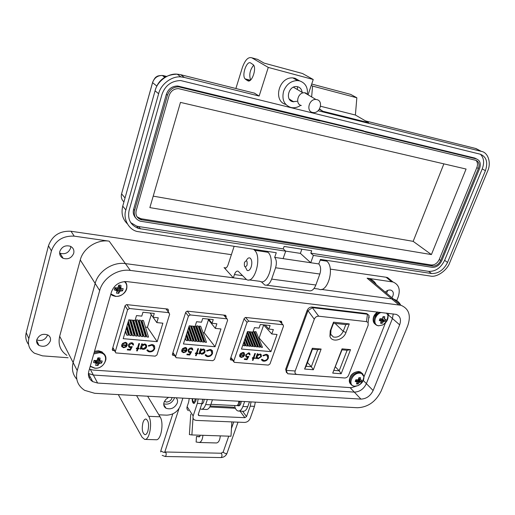 <?xml version="1.0" encoding="UTF-8"?>
<svg xmlns="http://www.w3.org/2000/svg" width="515" height="515" viewBox="0 0 515 515"><rect width="100%" height="100%" fill="white"/><g stroke="black" fill="none" stroke-linecap="round" stroke-linejoin="round"><path stroke-width="0.77" d="M281.602 323.253L281.892 322.429L281.338 321.296L245.539 317.44L244.213 318.392L230.385 358.929L230.726 359.966L232.503 360.152M89.417 369.165L93.228 370.066L351.391 387.692L358.459 385.426M363.951 376.896L385.439 322.899M388.11 316.191L388.728 313.365M225.892 317.472L226.227 316.468L225.596 315.283L187.157 311.137L185.767 312.129L172.416 354.23L172.795 355.292L174.559 355.492M168.167 311.53L168.553 310.288L167.839 309.058L126.555 304.603L125.106 305.627L112.328 349.363L112.727 350.451L114.478 350.664M112.624 348.333L113.12 348.378M166.603 309.412L166.751 308.942M125.029 305.904L127.585 309.753L115.296 351.61L115.817 352.93L155.195 356.148L156.985 354.938L169.667 314.169L166.21 308.878M121.714 346.531L121.643 344.657L126.639 345.082L125.905 343.164L125.184 342.977L122.795 343.904L122.274 343.55L125.287 342.321L126.33 342.591L127.289 345.262L126.13 346.956L123.658 347.747L121.714 346.531M138.136 348.198L139.095 348.275L138.902 348.913L137.943 348.835L137.312 350.921L136.636 350.87L137.267 348.777L136.301 348.7L136.494 348.063L137.46 348.14L138.838 343.576L139.514 343.634L138.136 348.198L139.34 343.621M151.906 344.509L153.393 344.889L154.577 346.009L154.738 348.597C153.798 350.85 152.099 351.964 149.633 351.925L148.178 351.552L146.852 350.187L147.567 349.814L148.648 350.876L149.897 351.211C151.919 351.236 153.316 350.329 154.088 348.494L152.91 345.552L151.687 345.237L148.681 346.189L148.223 345.719L151.906 344.509M128.789 319.809L135.052 320.433L136.501 315.586L141.78 316.12L142.938 312.257L154.275 313.442L153.11 317.279L158.285 317.807L156.817 322.59L162.882 323.188L157.172 341.657L123.214 338.677L128.789 319.809M165.882 308.846L169.068 312.753M168.695 312.657L129.465 308.504L126.877 304.642M127.585 309.753L129.465 308.504M146.678 346.923C146.003 348.533 144.779 349.344 143.009 349.344L142.005 349.08L141.116 348.114L140.827 349.073L140.151 349.016L141.728 343.827L142.404 343.885L142.127 344.78L144.663 343.981L145.623 344.239L146.678 346.923L146.402 344.896M129.117 345.172L129.703 346.704L132.252 346.679L130.411 350.174L127.295 349.923L127.514 349.189L130.095 349.402L131.067 347.561L129.265 347.4L128.441 345.089C129.027 343.537 130.166 342.771 131.846 342.79L132.638 342.996L133.552 345.005L132.87 344.947L132.188 343.685L131.583 343.518L128.995 344.979L129.156 346.164M123.658 347.747L121.772 346.64M126.13 346.956L123.542 347.554M127.289 345.262L126.008 346.762M126.993 343.151L127.173 345.069M122.795 343.904L122.338 343.486M125.184 342.977L122.679 343.717M126.439 343.614L125.061 342.784M138.921 348.262L138.902 348.913M137.267 348.777L136.359 348.52M137.312 350.921L136.687 350.689M137.943 348.835L137.19 350.734M138.786 348.719L137.82 348.642M154.738 348.597L154.391 345.707M148.256 345.694L148.552 346.003L151.687 345.237M153.798 346.286L151.565 345.05M149.633 351.925L147 350.477M154.609 348.41C153.67 350.664 151.97 351.771 149.511 351.739M126.349 328.068L128.415 335.297L126.812 335.156L125.242 331.821M129.561 319.886L134.203 335.819L132.613 335.677L131.46 333.881L128.081 322.197M148.513 337.106L146.949 336.965L145.758 335.181L141.593 321.444L141.915 320.388L143.46 320.542L148.513 337.106M142.816 336.598L141.239 336.456L140.067 334.666L135.966 320.884L136.282 319.828L137.84 319.982L142.816 336.598M145.468 327.128L147.432 327.315L157.172 341.657M128.409 325.493L129.053 325.557M131.274 325.77L131.911 325.828M134.132 326.04L134.763 326.104M136.984 326.317L137.602 326.375M139.816 326.587L140.434 326.645M142.649 326.858L143.254 326.916M135.142 320.13L139.958 336.34L138.374 336.192L137.209 334.409L133.243 320.253M145.668 336.849L144.097 336.707L142.919 334.924L138.786 321.167L139.102 320.105L140.653 320.259L145.668 336.849M132.407 320.169L137.087 336.076L135.496 335.935L134.338 334.145L130.411 319.97M127.765 323.266L131.312 335.561L129.716 335.413L128.576 333.623L126.671 326.974M147.432 327.315L151.268 314.684M150.084 313.004L156.817 322.59M150.11 313.004L153.11 317.279M141.239 348.346L142.887 349.157C144.657 349.151 145.88 348.346 146.556 346.73M140.827 349.073L141.116 348.114M142.127 344.78L142.224 343.865M140.704 348.88L140.209 348.842M131.583 343.518L128.995 344.979M132.645 344.039L131.467 343.331M133.552 345.005L132.876 344.767M133.25 343.511L133.43 344.812M130.134 347.625L128.525 346.679M131.067 347.561L130.012 347.432M130.411 350.174L127.353 349.743M132.001 346.743L130.289 349.981M122.023 345.172L126.381 345.713L122.023 345.172L122.293 346.209M141.709 347.831L141.496 346.28L144.322 344.432L145.764 345.288M126.381 345.713L125.396 346.73L123.812 347.104L122.988 346.872L122.139 345.359M125.557 330.739L126.812 335.156M128.396 321.128L132.613 335.677M141.915 320.388L146.949 336.965M136.282 319.828L141.239 336.456M133.675 320.298L138.374 336.192M139.102 320.105L144.097 336.707M130.836 320.015L135.496 335.935M126.986 325.905L129.716 335.413M144.322 344.432L145.179 344.818L146.015 346.859L143.189 348.707L142.41 348.507L141.496 346.28M141.619 346.466L144.445 344.619M185.651 312.508L188.439 316.139L175.602 356.425L176.098 357.719L212.747 360.693L214.465 359.528L227.611 320.246L227.064 318.869L223.909 315.103M181.763 351.52L181.763 349.717L186.417 350.11L185.735 348.243L182.857 348.99L182.381 348.655L185.239 347.464L186.127 347.683L187.016 350.284L185.876 351.919L183.54 352.691L181.763 351.52M197.052 353.084L197.947 353.155L197.747 353.773L196.852 353.696L196.196 355.71L195.565 355.659L196.221 353.644L195.327 353.573L195.526 352.955L196.421 353.033L197.857 348.636L198.487 348.687L197.052 353.084L198.294 348.674M210.043 349.498L211.317 349.807L212.495 350.934L212.56 353.425C211.607 355.601 209.985 356.676 207.687 356.644L206.438 356.335L205.137 354.977L205.82 354.616L206.888 355.685L207.951 355.955C209.837 355.974 211.176 355.099 211.955 353.329L210.86 350.451L209.817 350.2L206.972 351.127L206.56 350.676L210.043 349.498M189.237 325.802L195.069 326.381L196.576 321.714L201.487 322.216L202.698 318.495L213.249 319.596L212.038 323.291L216.86 323.781L215.334 328.39L220.987 328.95L215.058 346.737L183.417 343.962L189.237 325.802M223.639 315.077L227.064 318.869M226.748 318.798L190.235 314.935L187.312 311.157M188.439 316.139L190.235 314.935M205.079 351.835C204.397 353.387 203.225 354.166 201.571 354.178L199.839 352.994L199.537 353.921L198.912 353.869L200.554 348.867L201.178 348.919L200.895 349.788L203.29 349.009L204.101 349.215L205.079 351.835L204.745 349.704M188.722 350.194L189.282 351.7L191.606 351.636L189.765 355.009L186.868 354.771L187.1 354.069L189.501 354.262L190.466 352.492L188.857 352.376L188.091 350.116L188.323 349.576L189.617 348.262L191.348 347.895L192.024 348.063L192.868 350.02L192.237 349.968L191.084 348.597L188.587 350.013L188.773 351.243M183.54 352.691L181.904 351.79M185.876 351.919L183.411 352.505M187.016 350.284L185.741 351.732M186.7 348.114L186.881 350.097M182.857 348.99L182.432 348.597M185.117 348.089L182.728 348.81M186.179 348.591L184.982 347.908M197.76 353.142L197.747 353.773M196.221 353.644L195.378 353.399M196.196 355.71L195.623 355.492M196.852 353.696L196.061 355.524M197.612 353.586L196.717 353.509M212.56 353.425L212.18 350.451M206.579 350.657L209.817 350.2M211.614 351.018L209.676 350.013M207.687 356.644L205.388 355.466M212.418 353.245C211.472 355.414 209.843 356.489 207.545 356.457M186.07 335.696L187.756 340.64L186.263 340.505L185.052 338.851M188.561 327.901L193.157 341.123L191.67 340.994L190.376 339.243L187.55 331.061M206.489 342.327L205.034 342.198L203.708 340.46L198.932 327.115L199.266 326.092L200.708 326.24L206.489 342.327M195.288 325.699L201.185 341.851L199.711 341.715L198.397 339.977L193.788 326.253M203.007 332.639L204.217 332.754L215.058 346.737M189.771 331.37L190.254 331.415M192.436 331.628L192.913 331.673M195.088 331.879L195.558 331.924M197.734 332.13L198.204 332.175M200.374 332.387L200.837 332.426M193.08 326.182L198.513 341.606L197.039 341.477L195.732 339.733L191.149 325.989M203.843 342.089L202.376 341.954L201.056 340.215L196.312 326.851L196.64 325.834L198.088 325.976L203.843 342.089M190.441 325.918L195.842 341.368L194.361 341.233L193.061 339.488L188.786 327.199M187.325 331.776L190.46 340.885L188.973 340.75L187.685 338.999L186.301 334.962M204.217 332.754L208.459 319.802M207.835 319.03L215.334 328.39M208.691 319.12L212.038 323.291M200.026 353.361L201.429 353.992C203.084 353.985 204.255 353.2 204.944 351.648M199.537 353.921L199.839 352.994M200.895 349.788L200.985 348.906M199.402 353.734L198.97 353.696M191.084 348.597L188.587 350.013M191.986 349.016L190.949 348.417M192.868 350.02L192.25 349.794M192.526 348.443L192.732 349.84M189.591 352.556L188.194 351.784M190.466 352.492L189.456 352.369M189.765 355.009L186.926 354.603M191.329 351.706L189.636 354.822M182.072 350.206L186.147 350.728L182.072 350.206L182.368 351.314M200.47 352.852L200.226 351.224L202.929 349.44L204.185 350.149M186.147 350.728L185.2 351.706L183.707 352.067L183.025 351.887L182.201 350.393M185.368 337.872L186.263 340.505M187.878 330.031L191.67 340.994M199.266 326.092L205.034 342.198M194.264 326.298L199.711 341.715M191.625 326.04L197.039 341.477M196.64 325.834L202.376 341.954M189.114 326.175L194.361 341.233M186.63 333.926L188.973 340.75M202.929 349.44L203.683 349.782L204.461 351.771L201.764 353.56L201.101 353.399L200.226 351.224M200.361 351.41L203.065 349.621M244.059 318.843L247.052 322.287L233.759 361.067L234.216 362.328L268.334 365.09L269.976 363.963L283.52 326.111L283.025 324.778L279.606 321.109M239.675 356.335L239.726 354.603L244.059 354.964L243.441 353.155L240.775 353.902L240.344 353.573L243.048 352.421L243.807 352.601L244.612 355.131L243.498 356.702L241.297 357.455L239.675 356.335M253.901 357.796L254.738 357.867L254.532 358.459L253.695 358.389L253.02 360.333L252.434 360.281L253.11 358.343L252.273 358.273L252.479 357.68L253.316 357.751L254.803 353.515L255.389 353.567L253.901 357.796L255.183 353.548M266.165 354.314L267.234 354.558L268.405 355.691L268.392 358.092C267.433 360.185 265.875 361.221 263.725 361.202L262.65 360.944L261.401 359.605L262.045 359.251L264.002 360.532C265.766 360.552 267.04 359.702 267.832 357.996L266.822 355.202L265.927 354.99L263.236 355.891L262.869 355.453L266.165 354.314M247.483 331.57L252.91 332.111L254.468 327.617L259.039 328.087L260.287 324.508L270.118 325.532L268.862 329.085L273.356 329.549L271.785 333.978L277.051 334.505L270.942 351.642L241.464 349.054L247.483 331.57M279.381 321.09L283.025 324.778M282.761 324.72L248.764 321.122L245.546 317.44M247.052 322.287L248.764 321.122M261.446 356.573L258.092 358.839L256.515 357.706L256.2 358.594L255.62 358.549L257.307 353.728L257.893 353.779L257.603 354.616L260.558 354.03L261.446 356.573L261.092 354.397M246.215 355.041L246.737 356.509L248.861 356.419L247.033 359.67L244.335 359.451L244.574 358.768L246.807 358.955L247.767 357.243L246.325 357.159L245.629 354.964L248.739 352.82L249.324 352.962L250.097 354.861L249.505 354.816L248.468 353.496L246.067 354.861L246.267 356.123M241.297 357.455L239.881 356.721M243.498 356.702L241.149 357.268M244.612 355.131L243.35 356.522M244.297 352.936L244.464 354.951M240.775 353.902L240.383 353.535M242.913 353.026L240.627 353.715M243.801 353.399L242.765 352.846M254.532 357.848L254.532 358.459M253.11 358.343L252.331 358.105M253.02 360.333L252.492 360.12M253.695 358.389L252.865 360.152M254.384 358.279L253.547 358.208M268.392 358.092L268 355.08M262.869 355.453L265.927 354.99M267.459 355.633L265.779 354.809M261.993 359.277L262.29 359.682M263.725 361.202L261.729 360.223M268.238 357.912C267.279 360.004 265.727 361.041 263.577 361.021M243.717 342.507L245.018 345.797L243.627 345.668L242.919 344.818M245.951 336.018L250.045 346.247L248.661 346.125L247.239 344.419L244.998 338.786M262.476 347.368L261.118 347.245L259.669 345.552L254.359 332.593L254.7 331.609L256.045 331.744L262.476 347.368M251.436 331.963L257.526 346.923L256.161 346.795L254.719 345.102L249.569 331.782M258.607 337.962L259.135 338.014L270.942 351.642M246.254 336.778L246.601 336.81M248.739 337.016L249.08 337.048M251.217 337.254L251.552 337.286M253.689 337.492L254.017 337.525M256.148 337.724L256.476 337.756M248.977 331.718L255.041 346.698L253.67 346.576L252.234 344.876L247.2 332.381M253.135 331.454L253.605 331.499L260.004 347.142L258.639 347.02L257.197 345.327L252.028 332.021M247.052 332.819L252.55 346.473L251.166 346.35L249.743 344.644L246.106 335.568M244.837 339.25L247.535 346.022L246.144 345.893L244.728 344.194L243.878 342.037M259.135 338.014L263.706 324.952M263.616 324.856L271.785 333.978M265.212 325.017L268.862 329.085M256.74 358.163L257.944 358.659L261.298 356.393M256.2 358.594L256.515 357.706M257.603 354.616L257.687 353.76M256.052 358.414L255.672 358.382M248.468 353.496L246.067 354.861M249.234 353.824L248.32 353.322M250.097 354.861L249.524 354.648M249.73 353.239L249.949 354.681M246.949 357.307L245.739 356.676M247.767 357.243L246.801 357.127M247.033 359.67L244.393 359.283M248.565 356.496L246.885 359.489M239.971 355.067L243.795 355.556L239.971 355.067L240.286 356.213M257.172 357.661L256.901 356L259.483 354.275L260.584 354.867M243.795 355.556L242.874 356.502L241.471 356.856L240.898 356.715L240.119 355.247M243.093 344.323L243.627 345.668M245.34 337.795L248.661 346.125M254.7 331.609L261.118 347.245M250.084 331.827L256.161 346.795M247.618 331.583L253.67 346.576M252.543 332.072L258.639 347.02M246.447 334.576L251.166 346.35M244.219 341.039L246.144 345.893M259.483 354.275L260.152 354.577L260.873 356.522L258.292 358.247L257.725 358.118L256.901 356M257.049 356.18L259.637 354.449M333.508 322.158L330.231 330.849L329.928 336.25C331.731 343.009 343.363 340.235 345.971 332.503L349.273 323.909L333.508 322.158L333.52 323.246L345.803 324.598L349.273 323.909M350.522 349.64L342.057 348.848L332.722 373.111L341.155 373.761L350.522 349.64L347.11 350.284L339.173 370.8L341.155 373.761M318.695 316.197L366.506 321.637L368.116 322.519L368.18 325.223L348.661 375.087C347.876 376.851 346.601 377.817 344.844 377.991L297.116 374.45C295.237 374.154 294.593 373.002 295.185 370.987L314.298 319.21C315.219 317.137 316.68 316.133 318.695 316.197L312.38 307.693L312.772 307.693L367.446 314.24L366.506 321.637M313.352 369.744L321.135 349.061L312.341 348.249L304.59 369.055L313.352 369.744L311.324 366.725L306.071 366.3L304.59 369.055M345.803 324.598L343.228 331.325C340.866 335.922 337.57 337.808 333.353 336.99L330.727 334.235L330.965 330.031L333.52 323.246M332.722 373.111L342.037 349.807L342.057 348.848M342.037 349.807L347.11 350.284M335.458 366.905L339.173 370.8L334.113 370.401M369.107 317.819L369.004 315.386L367.446 314.24M312.38 307.693L307.989 310.693L314.298 319.21M295.185 370.987L286.179 370.375L307.989 310.693M286.179 370.375L287.602 373.703L297.116 374.45M344.516 377.978L288.13 373.819M312.341 348.249L312.438 349.228L317.704 349.711L321.135 349.061M317.704 349.711L311.324 366.725L307.481 362.515M306.071 366.3L312.438 349.228M368.083 314.53L366.345 313.513L312.109 307.043C309.856 307.011 308.195 308.15 307.127 310.448L285.671 369.223L286.482 372.654M192.243 398.655C192.114 401.372 192.642 402.955 193.827 403.425L195.745 401.372L196.17 398.874M193.016 417.91L191.889 434.943L189.385 434.583L190.737 414.195M209.779 406.979L235.046 408.253L233.244 407.191M199.891 436.565L196.485 436.456L196.125 442.012L199.112 442.469C201.178 442.179 202.453 439.791 202.942 435.31L191.889 434.943M196.485 436.456L199.357 436.875L200.367 435.227M231.859 421.901L230.984 436.237L220.311 435.883C219.834 440.319 218.54 442.675 216.429 442.964L199.215 442.475M235.046 408.253L235.529 408.595M198.301 414.33L199.17 415.637L244.889 417.684L246.531 416.545L242.61 411.253M189.217 398.494L188.664 402.041L187.125 406.702C186.623 408.472 187.061 409.805 188.445 410.693M198.172 398.983L197.354 403.38L193.17 415.914C192.655 417.704 193.099 419.043 194.49 419.931L196.26 420.407L244.438 422.429C247.097 422.287 249.009 420.961 250.161 418.45L254.487 406.367L250.232 406.148L246.531 416.545M199.17 415.637L198.674 415.502L198.294 414.343L201.893 403.618L202.71 399.234M255.298 402.125L254.487 406.367M251.05 401.893L250.232 406.148M210.905 404.314L236.398 405.64C237.782 405.511 238.593 404.037 238.825 401.224M238.175 404.211L239.353 401.249M194.406 403.322L193.486 401.912M237.112 405.492L237.621 405.704C239.012 405.575 239.823 404.101 240.054 401.288M195.172 398.822L194.889 400.58C193.518 402.743 192.739 402.106 192.559 398.674M246.299 260.667C247.425 258.33 248.674 257.455 250.045 258.054L250.509 258.408C251.99 260.384 252.215 263.229 251.178 266.95C250.058 269.879 248.706 271.057 247.129 270.478L245.398 267.073M244.451 262.521C246.576 259.657 247.445 260.551 247.058 265.206C244.934 268.051 244.065 267.156 244.451 262.521M88.786 371.373L111.459 291.908C114.253 284.866 119.461 281.441 127.076 281.621L396.209 314.382C400.258 316.126 401.41 319.609 399.659 324.836L373.124 390.525C370.388 396.016 366.32 398.88 360.931 399.112L97.631 383.051L92.7 381.621C89.031 379.259 87.724 375.841 88.786 371.373M381.126 391.065L407.732 325.757C411.208 315.495 408.936 308.665 400.902 305.266L130.327 270.42C117.678 268.495 102.846 278.19 99.685 290.563L77.231 370.594C75.235 379.169 77.701 385.748 84.621 390.331L94.657 393.293L357.474 407.745C367.935 407.249 375.821 401.694 381.126 391.065M399.659 324.836L392.436 318.528L393.241 313.912L392.436 318.528L366.384 383.636C363.693 389.083 359.67 391.909 354.32 392.115L93.344 375.036L88.406 373.562L92.7 381.621M400.651 305.054C399.151 302.112 396.795 300.129 393.582 299.112L321.231 289.398L393.582 299.112C396.795 300.129 399.151 302.112 400.651 305.054M77.231 370.594L73.149 362.605C71.514 369.068 72.724 374.585 76.767 379.162C72.724 374.585 71.514 369.068 73.149 362.605L59.689 336.263L80.263 259.959L95.159 283.43L73.149 362.605L95.159 283.43C98.256 271.199 112.888 261.652 125.396 263.603L233.353 277.823L224.534 268.064C225.911 268.534 227.096 267.433 228.087 264.762L234.119 246.35M246.492 279.529L125.396 263.603C112.888 261.652 98.256 271.199 95.159 283.43L99.685 290.563M90.492 377.437L88.844 376.993L90.492 377.437M92.172 380.63L90.981 380.334M387.847 290.376L386.546 293.19M385.265 292.114C387.138 290.331 389.044 289.681 390.982 290.177C393.19 291.142 393.833 293.067 392.894 295.938L391.902 297.696M176.046 397.767C177.495 399.144 177.9 400.915 177.257 403.084C174.643 408.092 170.896 409.811 166.023 408.24C163.976 406.934 163.307 404.983 164.015 402.395L165.727 399.498L168.598 397.355M174.469 397.683L174.276 398.449C171.978 403.097 168.463 404.899 163.731 403.857M47.56 335.13C45.365 339.861 41.76 341.445 36.745 339.894M50.38 340.885C47.927 345.9 44.123 347.419 38.973 345.436C36.99 344.052 36.262 342.16 36.777 339.752C39.185 334.769 42.951 333.218 48.088 335.104C50.161 336.501 50.921 338.426 50.38 340.885M70.767 246.466L70.561 248.23C68.508 252.949 65.006 254.61 60.055 253.213L59.624 253M73.722 253.258C71.649 258.015 68.109 259.702 63.113 258.305C60.313 256.831 59.219 254.526 59.83 251.397C61.852 246.672 65.347 244.96 70.31 246.254C73.227 247.728 74.366 250.058 73.722 253.258M147.869 431.171C147.078 433.527 146.099 434.699 144.927 434.692C142.269 433.038 141.612 429.001 142.958 422.577C143.762 420.169 144.76 418.991 145.964 419.03C148.584 420.729 149.221 424.772 147.869 431.171M172.087 397.548C171.373 400.342 169.493 401.842 166.442 402.06L164.433 401.365M398.694 304.796L367.105 278.164L393.029 282.008C398.906 284.538 400.599 289.572 398.127 297.116L396.737 300.593M392.636 281.686L387.615 277.598L386.089 277.25L330.282 269.107M231.39 254.668L71.019 231.261C59.779 230.714 52.26 235.561 48.455 245.81L26.207 332.748C25.171 337.145 25.956 341.039 28.557 344.419M71.019 231.261L74.212 236.147L109.174 241.162C97.129 239.147 83.147 248.191 80.263 259.959M249.009 279.883L259.921 281.319M314.041 288.452L318.579 289.05M367.105 278.164L369.255 278.647C372.403 279.684 374.727 281.641 376.233 284.518M253.58 249.292L254.558 250.258C262.341 256.895 254.622 284.628 246.511 279.536L238.142 271.225C236.688 270.723 235.452 271.83 234.441 274.547L233.353 277.823M158.871 414.813L166.654 415.161C173.227 414.852 177.804 411.717 180.379 405.762L182.876 398.14M207.378 399.492L205.672 404.552L210.732 404.816L212.45 399.769M244.631 401.539L242.887 406.483L247.721 406.734L249.472 401.809M325.68 260.21L326.755 261.15C335.278 267.646 327.386 294.02 318.521 289.024M266.957 251.32L267.955 252.279C275.879 258.891 268.128 286.372 259.869 281.293M74.212 236.147C62.869 235.619 55.272 240.531 51.423 250.869L28.84 338.548C27.52 344.722 29.368 349.595 34.383 353.187L42.507 355.852L68.122 357.751M66.905 355.35C60.274 350.818 57.867 344.451 59.689 336.263M247.721 406.734C246.524 409.869 244.986 411.382 243.119 411.279L238.69 411.06M234.525 405.543C235.233 408.833 236.494 410.661 238.303 411.041C240.164 411.15 241.69 409.631 242.887 406.483M241.271 401.352C240.962 404.256 240.087 405.762 238.651 405.872L238.252 405.736M210.732 404.816C209.56 408.028 208.086 409.58 206.303 409.477L201.629 409.251M200.168 408.768L201.262 409.232C203.032 409.335 204.507 407.777 205.672 404.552M204.178 399.312C203.889 402.138 203.09 403.683 201.783 403.953L201.828 403.953M136.572 395.597L148.719 416.32C152.749 422.384 149.595 440.415 144.696 439.411L142.108 437.286L118.296 394.593M147.638 396.202L160.075 416.809C164.195 422.841 161.041 440.743 156.045 439.739L144.876 439.411M388.471 315.058L392.436 318.528L366.384 383.636C363.693 389.083 359.67 391.909 354.32 392.115L93.344 375.036L88.406 373.484M285.806 104.442C272.731 101.12 278.75 76.722 292.887 77.907L295.037 78.241L299.543 80.836M300.741 105.305C298.108 107.126 295.359 107.931 292.488 107.732L290.853 107.468C284.087 104.951 281.666 99.556 283.585 91.264C286.346 84.351 290.988 80.784 297.503 80.572L299.666 80.907C305.427 82.973 307.996 87.473 307.384 94.419M302.099 91.992C301.616 89.249 300.155 87.505 297.728 86.758L296.576 86.578C288.535 85.728 284.956 100.193 292.765 101.7L296.904 101.301M235.883 88.509L242.346 67.62C245.089 59.952 248.249 56.676 251.835 57.809L268.27 67.426L259.142 96.054L254.384 93.131M253.67 65.18C249.923 69.892 248.9 74.836 250.605 80.025M251.835 57.809L257.648 59.392L264.002 63.081L302.485 73.503L313.236 79.503L268.27 67.426M245.603 79.368L247.644 80.668C251.455 83.675 256.953 68.849 253.457 64.858L250.708 63.004C246.801 60.216 241.522 75.1 245.043 78.853L249.994 80.495M311.71 84.042L350.651 94.38L356.844 97.773L355.395 115.038L368.547 122.654L323.587 111.71L319.506 109.418M319.5 108.974L323.587 111.71M311.272 85.329L312.586 86.076L311.672 96.537M254.867 93.254L180.63 74.688L184.409 77.45L259.142 96.054M184.409 77.45L180.952 76.922C171.598 75.834 160.609 84.589 158.633 93.73L125.86 209.978C122.866 218.45 128.435 229.49 137.132 231.486L276.272 252.73L274.669 257.384L283.102 258.633L285.703 251.166L138.561 228.467C130.527 225.248 127.379 219.261 129.098 210.506L161.948 94.515C165.115 85.535 171.341 80.874 180.63 80.533L480.238 154.191C486.45 156.74 488.175 162.238 485.426 170.677L447.548 262.438C443.692 270.014 438.349 273.71 431.512 273.523L313.378 255.408L310.745 262.734L318.791 263.925L320.433 259.412L430.469 276.072C436.707 277.649 447.033 270.484 449.685 262.785L487.576 171.186C491.484 163.152 488.22 152.376 481.383 151.391L318.09 110.731M308.195 94.477L313.236 79.503M323.555 111.433L368.547 122.654M355.395 115.038L320.523 106.238M356.844 97.773L312.586 86.076M297.322 89.153L297.573 86.72M274.669 257.384C276.561 259.779 276.864 263.236 275.577 267.761L271.65 279.098C269.744 283.939 267.427 285.896 264.71 284.975L261.247 281.699M275.577 267.761L319.854 274.038C321.16 269.648 320.806 266.274 318.791 263.925M283.102 258.633L310.745 262.734L300.38 253.38L301.861 249.209M285.703 251.166L283.25 248.893L284.1 246.434L311.697 250.741L310.835 253.155L313.378 255.408M480.405 154.236C483.913 157.796 484.518 162.689 482.227 168.914L444.625 260.332C440.821 267.935 435.497 271.617 428.647 271.366L310.835 253.155M283.25 248.893L138.625 226.542L136.649 226.098L130.636 222.577M319.854 274.038L315.843 285.02C313.95 289.636 311.543 291.522 308.62 290.672L266.558 285.213M300.38 253.38L285.658 251.12M135.645 217.877C133.411 215.341 132.735 212.463 133.63 209.257L166.364 94.309C168.321 88.889 172.068 86.121 177.604 85.999L363.564 130.816L364.942 131.892L476.349 158.91C480.115 160.39 481.165 163.673 479.497 168.778L441.793 260.68C439.495 265.27 436.282 267.485 432.162 267.324L321.881 249.724M364.189 131.19L474.759 158.047L476.69 159.006M318.708 119.911L320.085 120.78L365.013 131.686M320.085 120.78L318.63 120.124M322.165 249.968L140.331 221.205C135.439 219.371 133.52 215.766 134.582 210.403L167.452 95.185C169.467 89.674 173.22 86.9 178.718 86.855L320.015 120.993M478.409 168.521L440.711 260.5C438.793 264.311 436.115 266.158 432.684 266.043L140.988 219.68C136.906 218.096 135.303 215.09 136.185 210.667L169.094 95.571C170.735 91.039 173.87 88.728 178.499 88.632L475.783 160.3C478.899 161.543 479.774 164.285 478.409 168.521L476.826 167.639L439.263 259.451C437.351 263.274 434.679 265.116 431.248 264.98L140.891 218.708L137.003 216.802M475.931 160.339C477.656 162.116 477.959 164.549 476.826 167.639M180.469 102.395L466.081 169.042L431.409 254.577L149.871 207.622L180.469 102.395M443.872 163.86L413.165 241.355L431.409 254.577M413.165 241.355L153.206 196.144M301.333 105.498C294.767 104.236 297.85 92.056 304.597 92.764L305.556 92.912L308.401 95.024M316.886 99.627C323.581 101.004 320.176 113.397 313.371 112.573L312.521 112.444C305.865 111.189 309.071 98.777 315.92 99.479L316.886 99.627M357.191 382.709L358.054 384.036L359.354 382.291L361.099 381.898L361.788 380.173L360.262 380.012L360.564 377.72L358.949 377.598L358.137 379.858L355.891 379.742L355.202 381.473L357.23 382.136L356.444 383.92L358.054 384.036M354.848 386.192L357.835 385.69C362.103 383.578 364.124 380.534 363.893 376.542L363.893 376.542C363.429 374.547 362.129 373.427 359.998 373.182C352.286 372.261 346.904 385.993 354.848 386.192M358.826 378.171L360.23 379.394M358.691 378.763L360.262 380.012M358.408 379.484L361.099 381.898M355.865 380.289L356.161 379.793M358.144 379.845L359.953 382.053M357.243 379.993L359.354 382.291M355.962 380.038L358.871 382.812M355.691 380.057L357.23 382.136M355.575 380.282L356.76 381.821M381.19 322.062L382.124 323.369L383.488 321.514L385.233 321.212L385.954 319.403L384.435 319.126L384.757 316.738L383.128 316.545L382.291 318.875L380.006 318.708L379.291 320.53L381.345 321.27L380.501 323.188L382.124 323.369M381.222 312.451C374.334 314.53 372.39 325.409 378.776 325.744L382.555 325.01C386.675 322.577 388.477 319.358 387.962 315.36L386.578 313.101M384.306 316.571L384.757 316.738M382.954 317.362L384.409 318.47M384.834 319.409L384.435 319.126M382.317 318.837L385.233 321.212M379.87 319.551L380.443 318.804M381.924 318.965L384.087 321.296M380.727 318.862L383.488 321.514M379.903 319.474L382.986 322.055M379.664 319.313L381.345 321.27M379.594 319.467L380.868 320.922M116.442 289.507L116.95 289.494L118.727 293.37L119.989 291.142L122.557 290.846L123.188 288.677L120.819 288.284L121.012 285.439L119.944 285.162L118.74 285.168L117.826 287.937L114.89 287.705L114.266 289.887L117.002 290.801L116.461 293.112L118.727 293.37M110.873 293.968L115.624 296.267C123.832 297.586 130.591 286.198 124.289 281.583M118.72 285.291L120.684 287.492M118.585 286.005L120.819 288.284M116.95 289.494L117.838 287.949L119.628 287.731L122.557 290.846M119.628 287.731L119.834 287.28M118.997 287.66L120.8 290.891M117.838 287.949L119.989 291.142M117.124 288.889L119.441 291.786M115.74 287.885L117.002 290.801M115.012 287.737L116.313 290.37M95.558 361.517L96.266 361.498L97.914 365.553L99.118 363.481L101.648 363.056L102.24 361.009L99.897 360.777L100.071 358.067L98.996 357.841L97.837 357.899L96.955 360.564L94.084 360.403L93.492 362.463L96.176 363.268L95.681 365.393L97.914 365.553M90.273 366.165L94.96 368.141C105.556 369.268 110.249 353.239 99.389 352.73L93.756 353.96M98.127 357.861L99.756 360.043M97.786 358.163L99.897 360.777M97.387 359.946L98.88 359.753L101.648 363.056M96.266 361.498L96.659 360.635M98.256 359.708L99.91 363.204M97.219 360.185L99.118 363.481M96.434 360.925L98.584 364.092M95.243 360.622L96.176 363.268M94.515 360.487L95.5 362.888M173.111 355.376L172.39 354.339M226.227 316.468L225.203 315.244M230.99 360.03L230.327 359.187M281.892 322.429L280.778 321.238M113.107 350.554L112.354 349.279M168.553 310.288L167.626 309.032M115.296 351.61L112.862 347.522M175.602 356.425L172.943 352.588M233.759 361.067L230.894 357.436M345.971 332.503L343.228 331.325L335.098 323.414M330.965 330.031L330.231 330.849M366.345 313.513L367.047 314.15M312.109 307.043L312.772 307.693M307.127 310.448L307.783 311.105M285.671 369.223L286.289 369.931M244.889 417.684L240.061 411.125M202.942 435.31L220.311 435.883M201.893 403.618L197.354 403.38M193.17 415.914L187.125 406.702M172.808 413.873L161.034 450.084L160.892 451.031L163.654 452.357L164.794 452.073L165.032 451.346M162.18 455.363L165.18 456.49C166.223 455.749 166.454 454.385 165.875 452.389L165.36 451.99L164.794 452.389M165.18 456.49L220.916 457.577C222.036 456.863 222.261 455.543 221.605 453.612L221.051 453.232L223.111 452.041M227.173 452.846L226.941 453.503L225.976 453.728L223.278 452.453L223.362 451.488L228.744 436.16M97.631 383.051L90.408 369.538M360.931 399.112L350.058 387.602M373.124 390.525L363.101 380.276M130.327 270.42L109.174 241.162M391.503 281.666L386.089 277.25M224.019 267.658L226.027 267.935M242.417 275.615L234.441 274.547M48.455 245.81L51.423 250.869M148.719 416.32L160.075 416.809M326.755 261.15L320.163 260.159M267.955 252.279L254.558 250.258M28.84 338.548L26.207 332.748M163.184 75.583L166.345 76.349M164.716 77.302L162.328 75.467C159.109 75.544 157.159 75.995 156.476 76.812C155.44 77.121 154.165 78.93 152.646 82.239L152.569 82.645C154.281 77.868 157.538 75.473 162.328 75.467L163.635 75.686L165.289 76.947M152.543 82.625L121.585 193.852L152.569 82.645L156.843 86.089M123.928 201.893C121.592 199.788 120.813 197.11 121.585 193.852L125.029 197.966M248.739 80.952L247.644 80.668M320.034 109.553L319.261 109.36M481.383 151.391L476.021 148.565L365.599 120.948M180.179 74.585L177.199 74.166L180.952 76.922M155.189 90.363L155.073 90.814C156.991 81.776 167.929 73.053 177.199 74.166C165.515 74.643 158.182 80.037 155.189 90.363M155.067 90.807L122.744 206.148L155.073 90.814L158.633 93.73M127.302 223.761C122.544 219.055 121.031 213.184 122.744 206.148L125.86 209.978M480.141 150.734L475.416 148.41M431.512 273.523L428.647 271.366M447.548 262.438L444.625 260.332M485.426 170.677L482.227 168.914M140.55 228.905L138.625 226.542M315.843 285.02L271.65 279.098M474.759 158.047L476.349 158.91M179.117 86.237L180.237 87.093M166.364 94.309L167.452 95.185M133.63 209.257L134.582 210.403M440.711 260.5L439.263 259.451M431.248 264.98L432.684 266.043M141.857 219.866L140.891 218.708M361.517 382.664L363.339 379.729L363.886 376.632M363.867 376.426L362.618 373.665L359.695 372.403C355.653 372.512 352.608 374.643 350.573 378.783C349.473 382.104 350.161 384.409 352.646 385.703L354.565 386.237M362.425 373.613L360.449 371.972L358.936 371.624C354.887 371.733 351.854 373.858 349.82 377.997C348.861 380.714 349.215 382.819 350.889 384.312M385.523 322.332L387.415 319.274L387.962 315.386L386.945 313.146M387.95 315.322L387.093 313.165M377.836 312.039L373.742 317.04C372.66 320.163 373.118 322.525 375.12 324.128M379.51 312.245L376.542 314.575L374.547 317.768C373.317 321.572 374.16 324.135 377.07 325.441L378.37 325.795M126.735 288.11C127.231 285.568 126.677 283.379 125.087 281.531M115.199 296.228L115.63 296.267M125.808 282.735L125.158 281.531M110.757 294.355L112.676 295.565L115.328 296.357M105.787 360.127C106.38 356.889 105.298 354.436 102.537 352.775L99.228 351.822L94.103 352.724M105.157 355.569L102.034 351.893L98.726 350.947L94.451 351.513M90.189 366.442L94.754 368.206M172.37 354.681L172.795 355.292M230.347 359.47L230.726 359.966M112.283 349.685L112.727 350.451M115.238 351.951L112.779 347.805M175.544 356.921L172.815 352.981M233.707 361.678L230.733 357.906M330.727 334.235L329.928 336.25M369.004 315.386L368.116 322.519M333.353 336.99L330.797 334.428M367.639 314.317L366.892 313.635M210.268 406.02L233.52 407.21M198.674 415.502L198.236 414.839M201.822 403.837L202.215 403.857M237.808 405.717L239.256 405.794M179.014 408.575L164.794 452.073L165 452.614L165.36 451.99L221.051 453.232M160.693 451.913L160.809 450.85M220.916 457.577C223.78 457.365 225.789 456.007 226.941 453.503L238.014 422.158M231.46 428.441L233.733 421.978M369.255 278.647L400.902 305.266M163.731 404.545L166.023 408.24M38.973 345.436L36.642 340.441M63.113 258.305L60.055 253.213M164.53 401.191L164.781 401.597M387.615 277.598L393.029 282.008M224.534 268.064L225.416 268.18M245.043 78.853L250.367 80.224M138.561 228.467L136.642 226.104M292.887 77.907L297.503 80.572M177.598 85.999L178.718 86.855M289.237 99.047L293.75 101.861M140.988 219.68L140.022 218.515M293.434 87.19L303.052 92.906M304.597 92.764L315.92 99.479M349.312 381.261C349.556 375.467 352.678 372.21 358.678 371.476L360.449 371.972L363.893 376.542C363.384 380.74 361.363 383.784 357.835 385.69L354.648 386.244M387.962 315.36C387.724 319.577 385.922 322.796 382.555 325.01L378.538 325.821M377.418 311.987C374.16 314.504 372.763 317.465 373.221 320.877M124.933 281.538C130.72 289.617 122.435 296.846 115.457 296.37M94.522 351.262L98.552 350.779L102.034 351.893L102.537 352.775C110.01 356.85 103.779 369.165 94.818 368.212"/></g></svg>
